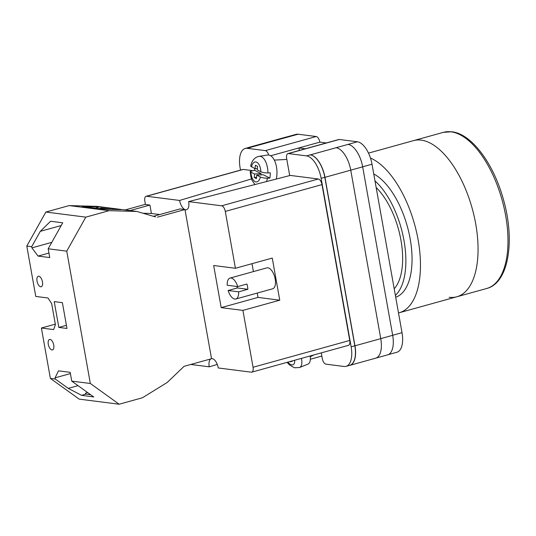 <?xml version="1.0" encoding="UTF-8"?>
<svg xmlns="http://www.w3.org/2000/svg" width="536" height="536" viewBox="0 0 536 536"><rect width="100%" height="100%" fill="white"/><g stroke="black" fill="none" stroke-linecap="round" stroke-linejoin="round"><path stroke-width="0.8" d="M268.697 155.018A5.427 2.58 -105.5 0 0 265.333 150.629L316.207 136.519L298.137 134.214A21.715 10.305 74.5 0 0 296.08 134.348L287.155 136.827M240.51 170.1L240.135 167.996A21.715 10.305 -105.5 0 1 245.207 148.459A21.715 10.305 -105.5 0 1 247.257 148.325L265.333 150.629M289.701 175.594L286.653 158.495A5.427 2.58 -105.5 0 1 287.919 153.611A5.427 2.58 -105.5 0 1 288.435 153.577L306.512 155.882A21.715 10.305 -105.5 0 1 321.131 178.327L351.14 346.799A21.715 10.305 -105.5 0 1 346.068 366.336A21.715 10.305 -105.5 0 1 344.018 366.47L325.948 364.165A5.427 2.58 -105.5 0 1 322.29 358.55L321.278 352.876M299.356 150.442L298.914 147.943L305.386 148.767M326.337 142.958L319.865 142.134L270.7 155.768M316.207 136.519A5.427 2.58 74.5 0 1 319.865 142.134M287.919 153.611L338.799 139.501A5.427 2.58 74.5 0 1 339.315 139.467L357.385 141.772A21.715 10.305 74.5 0 1 372.011 164.217L402.02 332.689A21.715 10.305 74.5 0 1 396.948 352.226L388.205 354.651M321.131 178.327L324.816 177.302L354.825 345.774A21.715 10.305 -105.5 0 1 349.753 365.311L346.068 366.336M349.164 365.478A21.715 10.305 -105.5 0 0 349.901 365.331A21.715 10.305 -105.5 0 0 354.973 345.794L380.754 338.645L350.745 170.173A21.715 10.305 -105.5 0 0 336.126 147.728A21.715 10.305 -105.5 0 0 336.079 147.722L310.337 154.877A21.715 10.305 -105.5 0 1 324.963 177.322L354.973 345.794M324.816 177.302A21.715 10.305 -105.5 0 0 310.19 154.857L310.337 154.877M248.041 147.675A21.715 10.305 -105.5 0 1 248.744 147.42A21.715 10.305 -105.5 0 1 250.794 147.286L250.942 147.306A21.715 10.305 -105.5 0 0 248.885 147.44L245.207 148.459M357.385 141.772L348.052 144.405A21.715 10.305 -105.5 0 1 362.671 166.85L392.68 335.322A21.715 10.305 -105.5 0 1 387.615 354.859L376.071 358.055M276.623 140.144A21.715 10.305 -105.5 0 0 276.576 140.137L298.137 134.214M288.589 136.821A21.715 10.305 -105.5 0 0 286.539 136.955L274.921 140.177M349.901 365.331L375.682 358.182A21.715 10.305 -105.5 0 0 380.754 338.645M250.794 147.286L276.576 140.137A21.715 10.305 -105.5 0 0 274.526 140.271L248.744 147.42M254.647 170.321L261.146 173.651L254.567 173.999L250.915 172.13L250.171 171.386L254.647 170.321A15.645 7.799 87 0 1 254.701 168.579M276.268 179.051A16.288 8.12 -93 0 0 276.851 175.373A16.288 8.12 -93 0 0 267.558 155.038L258.995 156.358A15.41 7.685 87 0 1 267.913 172.927C264.965 172.927 262.627 172.532 260.891 171.755L257.24 169.879L257.555 166.394L255.364 165.269L255.049 168.753L250.654 166.066C251.887 160.532 254.667 157.296 258.995 156.358M267.913 172.927L270.318 172.867A15.645 7.799 87 0 1 270.191 175.547A15.645 7.799 87 0 1 269.836 178.113L267.43 178.173A15.41 7.685 87 0 1 266.499 181.563M269.836 178.113L263.337 174.776L256.757 175.125L260.409 177.001C262.151 177.778 264.489 178.173 267.43 178.173M256.757 175.125L256.442 178.609L254.252 177.483L254.567 173.999M256.556 177.362L254.252 177.483M261.146 173.651L261.032 174.897M257.347 168.632L255.049 168.753M310.156 355.958A16.288 7.055 62.5 0 1 307.838 364.172L299.477 367.542A15.41 6.673 -117.5 0 0 301.406 358.383M291.658 361.083L290.365 361.76L292.267 361.271L292.12 360.956M53.727 345.03A5.427 2.58 74.5 0 1 52.461 349.914A5.427 2.58 74.5 0 1 48.287 344.333A5.427 2.58 74.5 0 1 49.56 339.449A5.427 2.58 74.5 0 1 53.727 345.03M42.471 281.856A5.427 2.58 74.5 0 1 41.205 286.74A5.427 2.58 74.5 0 1 37.038 281.159A5.427 2.58 74.5 0 1 38.304 276.275A5.427 2.58 74.5 0 1 42.471 281.856M66.98 328.454L58.826 327.416L54.23 301.614L62.384 302.659L66.98 328.454M50.371 378.396L55.262 379.019L55.054 377.84L58.498 370.852L70.183 372.339L71.744 381.123L90.329 383.488L119.146 404.224L79.194 399.132L50.371 378.396L41.399 328.025L53.633 329.58L55.409 324.662L51.657 303.604L48.006 297.996L35.771 296.435L26.8 246.064L31.691 246.687L31.905 247.867L38.056 256.081L49.741 257.568L48.18 248.784L62.739 222.802L50.598 221.254L40.294 231.338L31.691 246.687M155.5 216.906L136.787 211.445L109.103 210.681L85.82 217.14L66.759 251.156L90.329 383.488M66.759 251.156L48.18 248.784M55.262 379.019L68.266 388.379L81.552 395.32L93.76 396.962L71.744 381.123M90.698 394.757L85.941 394.101L85.365 393.223L87.669 392.58M85.82 217.14L45.868 212.042L26.8 246.064M136.787 211.445L96.828 206.353L69.151 205.59L45.868 212.042M125.116 209.958L145.015 204.437L149.906 205.067L151.407 213.489L159.748 214.547M55.322 324.159L41.399 328.025M119.146 404.224L142.429 397.772L167.245 382.449L184.056 366.336L211.539 358.711L184.967 209.536L180.076 208.913L153.43 216.303M109.103 210.681L69.151 205.59M121.076 209.656L99.602 206.916L82.229 206.44L103.703 209.174L121.076 209.656M142.985 213.254L151.407 213.489M157.477 217.16L184.967 209.536M130.007 210.581L149.906 205.067M111.361 209.388L101.063 208.075L99.167 208.598M95.314 208.109L99.602 206.916M66.417 325.305L58.826 327.416M51.784 242.352L31.905 247.867M61.205 225.542L40.294 231.338M101.063 208.075L100.802 208.805M48.937 253.059L38.056 256.081M78.055 385.659L68.266 388.379M70.404 373.585L55.054 377.84M85.941 394.101L81.552 395.32M368.5 153.115L443.426 132.338A81.016 38.451 -105.5 0 1 451.084 131.836A81.016 38.451 -105.5 0 1 504.075 207.847A81.016 38.451 -105.5 0 1 486.728 288.482L456.799 296.783A81.016 38.451 -105.5 0 0 474.146 216.142A81.016 38.451 -105.5 0 0 421.155 140.131A81.016 38.451 -105.5 0 0 413.497 140.633A81.016 38.451 74.5 0 1 421.155 140.131A81.016 38.451 74.5 0 1 474.146 216.142A81.016 38.451 74.5 0 1 456.799 296.783A81.016 38.451 74.5 0 1 449.148 297.286M370.45 158.046A81.016 38.451 74.5 0 1 417.899 238.654A81.016 38.451 74.5 0 1 399.199 312.756A81.016 38.451 74.5 0 1 398.503 312.937M373.746 173.965A65.144 30.914 74.5 0 1 410.167 238.842A65.144 30.914 74.5 0 1 395.702 297.225M374.986 180.913A65.144 30.914 74.5 0 1 403.997 240.55A65.144 30.914 74.5 0 1 395.374 295.396M376.165 187.52A59.034 28.019 74.5 0 1 400.941 240.162A59.034 28.019 74.5 0 1 394.201 288.783M247.565 286.686A10.854 5.152 -105.5 0 0 246.922 284.026L237.716 286.586A10.854 5.152 74.5 0 0 230.018 278.084L266.854 267.866A10.854 5.152 -105.5 0 1 275.189 279.022A10.854 5.152 -105.5 0 1 272.656 288.79L235.82 299.008A10.854 5.152 74.5 0 1 228.128 290.505L237.334 287.953L247.86 289.293A10.854 5.152 -105.5 0 0 247.565 286.686M237.716 286.586L227.19 285.239A10.854 5.152 74.5 0 1 230.018 278.084M247.86 289.293L238.654 291.845A10.854 5.152 74.5 0 1 235.82 299.008M238.654 291.845L228.128 290.505M225.294 211.425A5.427 2.58 -105.5 0 0 221.636 205.811L188.645 201.603L290.331 175.426L318.33 178.997A5.427 2.58 74.5 0 1 321.989 184.612L225.294 211.425L235.425 268.281L272.255 258.071L279.759 300.187L242.922 310.398L253.052 367.26L349.747 340.447A5.427 2.58 74.5 0 1 348.474 345.331L251.786 372.145A5.427 2.58 -105.5 0 0 253.052 367.26M321.989 184.612L349.747 340.447M251.786 372.145A5.427 2.58 -105.5 0 1 251.27 372.178L218.279 367.971A9.025 4.281 74.5 0 0 211.532 358.658M257.24 293.065L258.017 297.413L221.18 307.63L242.922 310.398M221.18 307.63L213.676 265.508L235.425 268.281M188.645 201.603A9.025 4.281 74.5 0 1 186.34 209.77A9.025 4.281 74.5 0 1 184.98 209.596M184.799 209.516A9.025 4.281 74.5 0 1 179.607 200.451L251.505 178.93M146.616 196.25A5.427 2.58 -105.5 0 0 146.107 196.283L242.801 169.47A5.427 2.58 74.5 0 1 243.31 169.43L146.616 196.25L179.607 200.451M146.107 196.283A5.427 2.58 -105.5 0 0 144.841 201.168L145.43 204.491M217.274 364.413L209.241 366.818L190.796 364.467M209.241 366.818A9.025 4.281 74.5 0 1 210.862 358.899M243.31 169.43L252.027 170.542M258.017 297.413L279.759 300.187M252.007 263.685L253.414 271.591M236.939 286.485A10.854 5.152 -105.5 0 0 237.334 287.953M392.674 335.281L402.02 332.689M362.664 166.81L372.011 164.217M288.435 153.577L339.315 139.467M306.512 155.882L310.19 154.857M336.079 147.722L348.052 144.405M247.257 148.325L250.942 147.306M380.754 338.625L392.68 335.322M350.745 170.16L362.671 166.85M324.963 177.322L350.745 170.173M351.14 346.799L354.825 345.774M250.915 172.13A10.003 4.992 -93 0 0 255.022 181.61A10.003 4.992 -93 0 0 260.409 177.001M260.891 171.755A10.003 4.992 -93 0 0 256.784 162.267A10.003 4.992 -93 0 0 251.397 166.884M294.599 360.272A10.003 4.335 62.5 0 1 287.792 362.155M221.636 205.811L318.33 178.997M310.357 359.241L321.848 356.058M250.171 171.386L250.902 176.94L252.088 180.351L254.955 184.538M286.82 159.433L274.298 160.096M313.902 354.919L310.264 356.808M287.102 362.349L289.541 364.962L294.405 367.77L299.477 367.542M456.799 296.783L399.199 312.756M486.728 288.482C508.59 283.008 515.217 241.187 503.626 200.189C493.944 164.17 471.908 133.893 451.895 131.776L443.426 132.338"/></g></svg>
